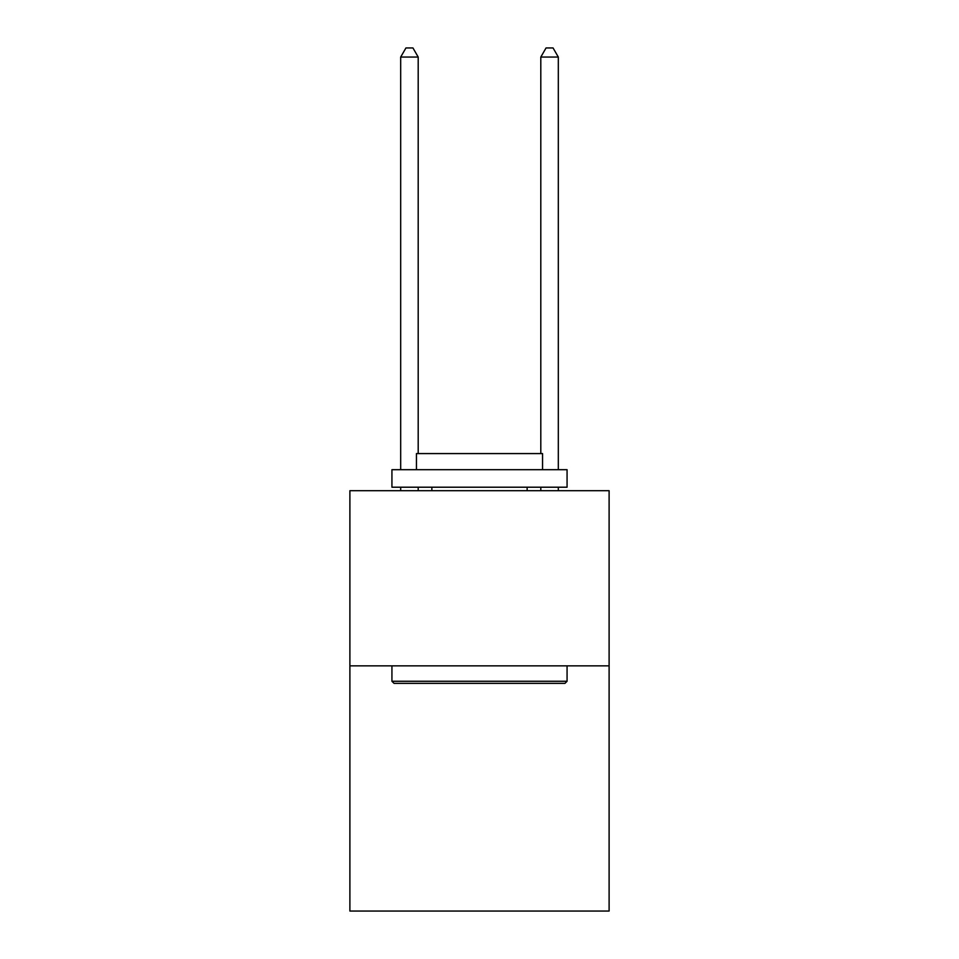 <?xml version="1.0" encoding="UTF-8"?>
<svg xmlns="http://www.w3.org/2000/svg" width="959" height="959" viewBox="0 0 959 959"><rect width="100%" height="100%" fill="white"/><g stroke="black" fill="none" stroke-linecap="round" stroke-linejoin="round"><path stroke-width="1.44" d="M609.109 665.846L609.109 911.05L349.891 911.05L349.891 490.708L609.109 490.708L609.109 665.846L349.891 665.846M394.029 683.359L391.931 681.262L567.069 681.262L564.971 683.359L394.029 683.359M567.069 469.694L567.069 487.208L391.931 487.208L391.931 469.694L567.069 469.694M416.446 469.694L416.446 453.583L542.554 453.583L542.554 469.694M567.069 665.846L567.069 681.262M391.931 665.846L391.931 681.262M527.138 487.208L527.138 490.708M431.862 487.208L431.862 490.708M418.196 453.583L418.196 57.06L400.682 57.06L400.682 469.694M400.682 487.208L400.682 490.708M418.196 487.208L418.196 490.708M400.682 57.06L405.945 47.95L412.945 47.95L418.196 57.06M558.318 490.708L558.318 487.208M558.318 469.694L558.318 57.06L540.804 57.06L540.804 453.583M540.804 490.708L540.804 487.208M540.804 57.06L546.055 47.95L553.055 47.95L558.318 57.06"/></g></svg>
